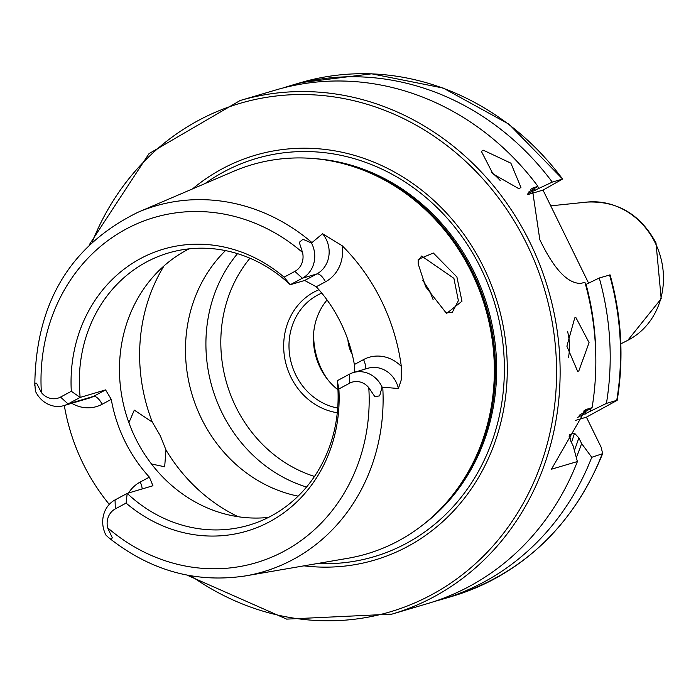 <?xml version="1.0" encoding="UTF-8"?>
<svg xmlns="http://www.w3.org/2000/svg" width="696" height="696" viewBox="0 0 696 696"><rect width="100%" height="100%" fill="white"/><g stroke="black" fill="none" stroke-linecap="round" stroke-linejoin="round"><path stroke-width="1.04" d="M461.97 301.238L446.571 313.461L425.717 286.848L418.174 263.862L418.174 259.417L433.33 253.013L456.898 276.956L461.97 301.238M445.196 312.669L452.2 312.539L458.377 300.689L453.896 278.339L421.576 256.032L418.061 261.017M483.337 150.214L481.38 151.371L492.986 173.93L518.903 188.72L520.939 187.476L510.89 163.177L483.337 150.214M574.739 317.907L566.883 346.216L577.593 371.238L578.785 371.046L589.077 342.641L575.966 317.707L574.739 317.907M128.534 493.003A36.314 32.808 -106.5 0 1 140.201 482.05L149.362 477.125L152.946 485.747L127.194 493.394L115.066 499.902A26.135 23.612 -106.5 0 0 105.635 534.511A26.135 23.612 -106.5 0 0 105.949 535.12L108.55 537.556C150.171 570.677 195.846 583.457 245.575 575.888A190.678 172.295 -106.5 0 0 382.756 387.211L382.052 387.019L379.677 395.859L374.866 396.668L368.793 387.707A17.296 15.634 73.5 0 0 349.644 383.191L338.874 388.968A147.03 132.849 -106.5 0 1 269.57 521.756A147.03 132.849 -106.5 0 1 126.089 503.112L127.194 493.394A141.923 128.238 -106.5 0 0 248.959 525.167A141.923 128.238 -106.5 0 0 337.273 380.712L338.874 388.968M63.988 405.585A26.135 23.612 73.5 0 0 68.043 403.924L60.535 397.085L71.314 391.3L80.171 397.416A141.923 128.238 -106.5 0 1 168.484 252.961A141.923 128.238 -106.5 0 1 290.249 284.725L302.377 278.217L316.784 273.963A10.179 4.28 -118.2 0 1 325.432 281.837L316.262 286.752L304.657 280.471L290.249 284.725L284.099 277.165L294.869 271.388L302.377 278.217A26.135 23.612 -106.5 0 0 311.808 243.617A26.135 23.612 -106.5 0 0 311.495 243L302.978 239.285L299.263 242.339L302.543 252.474A179.977 162.629 -106.5 0 0 126.159 229.019A179.977 162.629 -106.5 0 0 41.386 392.561L36.601 383.226L34.8 383.139L35.392 391.1A26.135 23.612 73.5 0 0 63.988 405.585L89.401 398.069A26.135 23.612 73.5 0 0 93.455 396.407L68.043 403.924L80.171 397.416L105.583 389.899L111.264 399.365A141.923 128.238 73.5 0 0 124.871 441.168A141.923 128.238 73.5 0 0 149.362 477.125M349.644 383.191L349.401 374.204A26.135 23.612 73.5 0 1 353.455 372.543A26.135 23.612 73.5 0 1 381.747 386.402A26.135 23.612 73.5 0 1 382.052 387.019M364.852 369.167A10.179 4.28 61.8 0 0 363.53 359.597A36.314 32.808 73.5 0 1 401.314 366.4L401.183 380.129L398.408 388.516L382.756 387.211M128.899 422.69L134.293 410.135L152.354 422.141L160.332 435.809L165.97 449.938L164.674 466.772L151.511 463.997M433.173 299.776L429.824 291.25L422.698 280.131M318.942 289.745A64.267 58.072 -106.5 0 0 290.902 377.136A64.267 58.072 -106.5 0 0 337.282 412.737M321.778 293.112A60.248 54.445 -106.5 0 0 295.765 374.926A60.248 54.445 -106.5 0 0 337.699 408.047M237.51 253.657A141.923 128.238 -106.5 0 0 221.867 412.484A141.923 128.238 -106.5 0 0 306.518 487.043M225.504 250.595A141.923 128.238 -106.5 0 0 201.44 418.531A141.923 128.238 -106.5 0 0 298.097 496.144M189.094 248.855A141.923 128.238 -106.5 0 0 135.424 438.045A141.923 128.238 -106.5 0 0 268.491 517.406M245.575 575.888L348 558.262A202.884 183.326 -106.5 0 0 456.193 490.428A202.884 183.326 -106.5 0 0 471.549 272.31A202.884 183.326 -106.5 0 0 361.285 169.424A202.884 183.326 -106.5 0 0 233.604 171.329L138.052 212.236C69.904 245.74 35.487 303.587 34.8 385.775M303.969 565.839A211.036 190.695 -106.5 0 0 477.604 479.048A211.036 190.695 -106.5 0 0 483.563 267.194A211.036 190.695 -106.5 0 0 192.522 188.912M347.93 339.874A32.138 29.032 -106.5 0 0 351.463 353.046A32.138 29.032 -106.5 0 0 352.298 354.647M313.748 332.001A69.626 62.91 -106.5 0 0 321.491 369.115A69.626 62.91 -106.5 0 0 327.894 379.842M327.077 299.976A60.248 54.445 -106.5 0 0 320.186 367.705A60.248 54.445 -106.5 0 0 337.952 389.786M316.262 286.752A141.923 128.238 73.5 0 1 340.753 322.718A141.923 128.238 73.5 0 1 354.36 364.521L354.299 372.29M64.302 405.49A194.219 175.496 -106.5 0 0 83.076 463.588A194.219 175.496 -106.5 0 0 109.281 504.391M401.314 366.4A192.879 174.278 -106.5 0 0 381.478 300.872A192.879 174.278 -106.5 0 0 342.215 245.758L322.57 233.725L311.495 243M240.059 100.555A267.786 241.964 -106.5 0 1 530.021 242.539A267.786 241.964 -106.5 0 1 391.9 614.142L427.631 603.58A267.786 241.964 -106.5 0 0 577.393 461.552L551.458 469.217L585.545 409.822L592.078 407.656A267.786 241.964 -106.5 0 0 584.91 282.237L580.977 283.402C567.666 283.733 553.946 269.143 539.809 239.641L532.205 188.242L537.938 186.345A267.786 241.964 -106.5 0 0 275.781 89.993L240.059 100.555L149.022 153.625L89.271 244.792M60.535 397.085A17.296 15.634 73.5 0 1 41.386 392.561M284.099 277.165A147.03 132.849 -106.5 0 0 140.609 258.512A147.03 132.849 -106.5 0 0 71.314 391.3M294.869 271.388A17.296 15.634 -106.5 0 0 302.543 252.474M115.066 499.902L115.31 508.889A17.296 15.634 -106.5 0 0 107.636 527.794L112.204 537.556L111.508 539.713L108.55 537.556M115.31 508.889L126.089 503.112M434.774 601.335A267.786 241.964 -106.5 0 0 441.986 599.334A267.786 241.964 -106.5 0 0 591.748 457.307L602.632 453.67L601.231 447.406L586.415 417.165L617.178 400.339C623.999 358.44 621.641 316.628 610.096 274.894L599.265 277.991L585.571 284.629M576.323 457.524A255.241 230.637 -106.5 0 0 581.604 443.535L591.748 457.307M577.393 461.552L573.191 446.023L570.424 440.359L569.633 434.635L574.513 433.19L578.828 437.871L581.604 443.535M569.171 435.157L569.633 434.635A246.227 222.485 -106.5 0 1 569.111 436.296M527.925 193.549L552.285 182.108L562.603 179.055L543.01 190.095L588.598 283.142M300.454 82.702A267.786 241.964 -106.5 0 1 562.603 179.055L508.959 124.184L443.239 88.07L371.655 73.811L300.454 82.702L290.136 85.747A267.786 241.964 -106.5 0 0 282.994 87.992M577.532 417.435L606.433 403.41A267.786 241.964 -106.5 0 0 599.265 277.991M606.433 403.41L616.752 400.357A267.786 241.964 -106.5 0 0 609.574 274.946M552.285 182.108A267.786 241.964 -106.5 0 0 290.136 85.747M590.382 411.301A255.241 230.637 -106.5 0 0 590.974 408.326M595.785 355.456A255.241 230.637 -106.5 0 0 586.049 284.368M539.069 188.477A255.241 230.637 -106.5 0 0 537.599 186.563M592.078 407.656L579.324 415.216A246.227 222.485 -106.5 0 1 578.915 417.026M537.938 186.345L528.516 192.113M527.603 194.654L543.01 190.095M575.418 420.41L586.415 417.165M349.401 374.204L337.273 380.712M568.432 357.692A26.779 11.162 88.3 0 0 567.51 331.27M500.189 180.481A26.779 10.066 42.4 0 0 491.437 172.321M586.928 202.092C617.395 200.7 640.424 214.316 655.997 242.947L661.2 298.723L627.792 340.309A73.08 66.033 -106.5 0 0 655.258 242.974A73.08 66.033 -106.5 0 0 586.928 202.092L550.736 205.842M299.263 242.339L302.978 239.285M353.455 372.543L367.862 368.28A26.135 23.612 73.5 0 1 396.163 382.139A26.135 23.612 73.5 0 1 398.408 388.516M249.968 258.216A133.223 120.382 -106.5 0 0 235.787 406.699A133.223 120.382 -106.5 0 0 314.488 476.447M164.004 265.915A168.702 152.441 -106.5 0 0 152.354 422.141M456.193 490.428L457.133 489.157A201.727 182.282 -106.5 0 0 472.393 272.284A201.727 182.282 -106.5 0 0 362.764 169.981L361.285 169.424M447.145 501.755A201.544 182.117 -106.5 0 0 472.819 272.197A201.544 182.117 -106.5 0 0 347.53 164.839M422.924 524.854A201.544 182.117 -106.5 0 0 474.002 271.849A201.544 182.117 -106.5 0 0 314.644 158.627M317.472 563.516A207.626 187.607 -106.5 0 0 481.032 268.595A207.626 187.607 -106.5 0 0 205.12 183.518M190.991 575.836A265.106 239.546 -106.5 0 0 482.65 556.878A265.106 239.546 -106.5 0 0 526.776 244.009A265.106 239.546 -106.5 0 0 302.595 94.534A265.106 239.546 -106.5 0 0 92.272 241.964M311.86 242.495A190.678 172.295 -106.5 0 0 138.052 212.236M107.636 527.794A179.977 162.629 -106.5 0 0 284.02 551.258A179.977 162.629 -106.5 0 0 368.793 387.707M602.632 453.67C572.965 526.211 522.853 573.748 452.296 596.289A267.786 241.964 -106.5 0 0 602.066 454.253M574.383 450.364A250.508 226.357 -106.5 0 0 578.828 437.871M571.451 442.456A246.227 222.485 -106.5 0 0 574.513 433.19M585.327 414.016A250.508 226.357 -106.5 0 0 585.884 411.423M535.207 190.556A250.508 226.357 -106.5 0 0 533.928 188.894M529.934 192.957A246.227 222.485 -106.5 0 0 529.056 191.826M165.97 449.938A168.702 152.441 -106.5 0 0 238.162 516.728M533.997 187.511L530.665 189.303M587.502 409.004L583.518 411.145M374.866 396.668L379.677 395.859M363.53 359.597L354.36 364.521M325.432 281.837A36.314 32.808 -106.5 0 0 342.215 245.758M322.57 233.725A26.135 23.612 -106.5 0 1 316.784 273.963L304.657 280.471M140.201 482.05A10.179 4.28 -118.2 0 1 142.132 488.983M111.508 539.713L112.204 537.556M111.264 399.365L102.103 404.28A36.314 32.808 73.5 0 1 71.74 403.297M102.103 404.28A10.179 4.28 61.8 0 0 93.455 396.407L105.583 389.899M34.8 383.139L36.601 383.226M627.792 340.309L620.815 343.868M391.9 614.142L286.648 619.118L186.928 575.087M452.296 596.289L441.986 599.334"/></g></svg>
